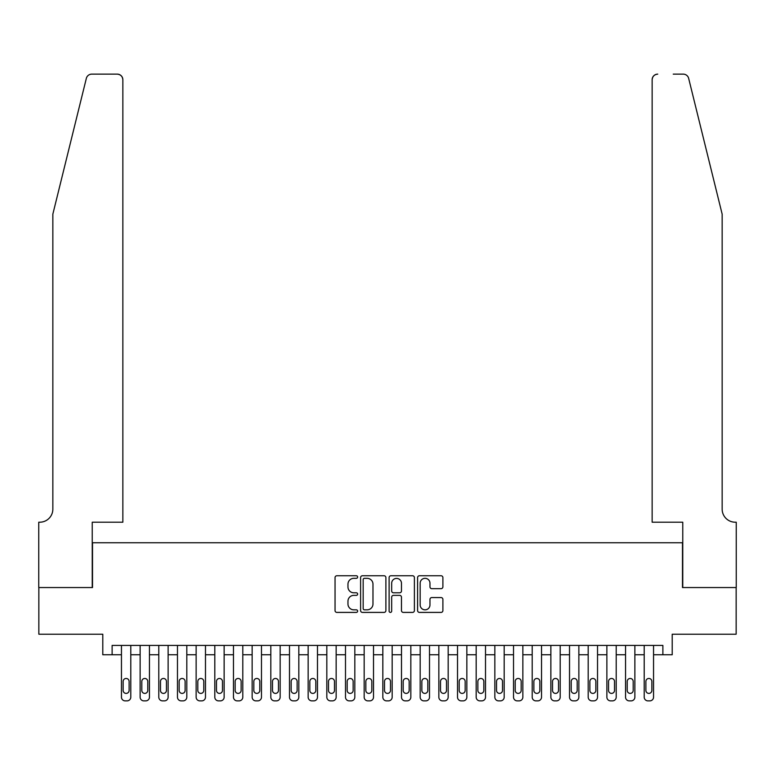 <?xml version="1.0" encoding="UTF-8"?>
<svg xmlns="http://www.w3.org/2000/svg" width="775" height="775" viewBox="0 0 775 775"><rect width="100%" height="100%" fill="white"/><g stroke="black" fill="none" stroke-linecap="round" stroke-linejoin="round"><path stroke-width="1.16" d="M357.633 577.036A1.279 1.279 0 0 0 356.345 575.757L336.873 575.757A1.831 1.831 0 0 0 335.042 577.588L335.042 610.574A1.831 1.831 0 0 0 336.873 612.405L356.345 612.405A1.279 1.279 0 0 0 357.633 611.126A1.279 1.279 0 0 0 356.345 609.838L353.826 609.838A5.861 5.861 0 0 1 347.965 603.977L347.965 601.226A5.861 5.861 0 0 1 353.826 595.365L356.345 595.365A1.279 1.279 0 0 0 357.633 594.076A1.279 1.279 0 0 0 356.345 592.798L353.826 592.798A5.861 5.861 0 0 1 347.965 586.937L347.965 584.185A5.861 5.861 0 0 1 353.826 578.324L356.345 578.324A1.279 1.279 0 0 0 357.633 577.036M441.052 588.671A1.831 1.831 0 0 0 442.893 586.84L442.893 577.588A1.831 1.831 0 0 0 441.052 575.757L419.43 575.757A1.831 1.831 0 0 0 417.599 577.588L417.599 610.574A1.831 1.831 0 0 0 419.43 612.405L441.052 612.405A1.831 1.831 0 0 0 442.893 610.574L442.893 599.395A1.831 1.831 0 0 0 441.052 597.564L431.801 597.564A1.831 1.831 0 0 0 429.97 599.395L429.97 604.936A4.902 4.902 0 0 1 425.068 609.838A4.902 4.902 0 0 1 420.166 604.936L420.166 583.226A4.902 4.902 0 0 1 425.068 578.324A4.902 4.902 0 0 1 429.97 583.226L429.97 586.84A1.831 1.831 0 0 0 431.801 588.671L441.052 588.671M662.877 654.759L672.216 654.759L672.216 634.221L736.153 634.221L736.153 587.547L682.484 587.547L682.484 542.742L92.516 542.742L92.516 587.547L38.847 587.547L38.847 634.221L102.784 634.221L102.784 654.759L121.452 654.759L121.452 697.142A3.73 3.73 0 0 0 125.192 700.871L127.061 700.871A3.73 3.73 0 0 0 130.791 697.142L130.791 654.759L140.13 654.759L140.13 697.142A3.73 3.73 0 0 0 143.859 700.871L145.729 700.871A3.73 3.73 0 0 0 149.459 697.142L149.459 654.759L158.797 654.759L158.797 697.142A3.73 3.73 0 0 0 162.527 700.871L164.397 700.871A3.73 3.73 0 0 0 168.127 697.142L168.127 654.759L177.465 654.759L177.465 697.142A3.73 3.73 0 0 0 181.195 700.871L183.065 700.871A3.73 3.73 0 0 0 186.804 697.142L186.804 654.759L196.133 654.759L196.133 697.142A3.73 3.73 0 0 0 199.873 700.871L201.733 700.871A3.73 3.73 0 0 0 205.472 697.142L205.472 654.759L214.801 654.759L214.801 697.142A3.73 3.73 0 0 0 218.54 700.871L220.41 700.871A3.73 3.73 0 0 0 224.14 697.142L224.14 654.759L233.478 654.759L233.478 697.142A3.73 3.73 0 0 0 237.208 700.871L239.078 700.871A3.73 3.73 0 0 0 242.807 697.142L242.807 654.759L252.146 654.759L252.146 697.142A3.73 3.73 0 0 0 255.876 700.871L257.746 700.871A3.73 3.73 0 0 0 261.475 697.142L261.475 654.759L270.814 654.759L270.814 697.142A3.73 3.73 0 0 0 274.544 700.871L276.413 700.871A3.73 3.73 0 0 0 280.153 697.142L280.153 654.759L289.482 654.759L289.482 697.142A3.73 3.73 0 0 0 293.221 700.871L295.081 700.871A3.73 3.73 0 0 0 298.821 697.142L298.821 654.759L308.15 654.759L308.15 697.142A3.73 3.73 0 0 0 311.889 700.871L313.759 700.871A3.73 3.73 0 0 0 317.488 697.142L317.488 654.759L326.827 654.759L326.827 697.142A3.73 3.73 0 0 0 330.557 700.871L332.427 700.871A3.73 3.73 0 0 0 336.156 697.142L336.156 654.759L345.495 654.759L345.495 697.142A3.73 3.73 0 0 0 349.225 700.871L351.094 700.871A3.73 3.73 0 0 0 354.824 697.142L354.824 654.759L364.163 654.759L364.163 697.142A3.73 3.73 0 0 0 367.892 700.871L369.762 700.871A3.73 3.73 0 0 0 373.502 697.142L373.502 654.759L382.831 654.759L382.831 697.142A3.73 3.73 0 0 0 386.57 700.871L388.43 700.871A3.73 3.73 0 0 0 392.169 697.142L392.169 654.759L401.498 654.759L401.498 697.142A3.73 3.73 0 0 0 405.238 700.871L407.108 700.871A3.73 3.73 0 0 0 410.837 697.142L410.837 654.759L420.176 654.759L420.176 697.142A3.73 3.73 0 0 0 423.906 700.871L425.775 700.871A3.73 3.73 0 0 0 429.505 697.142L429.505 654.759L438.844 654.759L438.844 697.142A3.73 3.73 0 0 0 442.573 700.871L444.443 700.871A3.73 3.73 0 0 0 448.173 697.142L448.173 654.759L457.512 654.759L457.512 697.142A3.73 3.73 0 0 0 461.241 700.871L463.111 700.871A3.73 3.73 0 0 0 466.85 697.142L466.85 654.759L476.179 654.759L476.179 697.142A3.73 3.73 0 0 0 479.919 700.871L481.779 700.871A3.73 3.73 0 0 0 485.518 697.142L485.518 654.759L494.847 654.759L494.847 697.142A3.73 3.73 0 0 0 498.587 700.871L500.456 700.871A3.73 3.73 0 0 0 504.186 697.142L504.186 654.759L513.525 654.759L513.525 697.142A3.73 3.73 0 0 0 517.254 700.871L519.124 700.871A3.73 3.73 0 0 0 522.854 697.142L522.854 654.759L532.192 654.759L532.192 697.142A3.73 3.73 0 0 0 535.922 700.871L537.792 700.871A3.73 3.73 0 0 0 541.522 697.142L541.522 654.759L550.86 654.759L550.86 697.142A3.73 3.73 0 0 0 554.59 700.871L556.46 700.871A3.73 3.73 0 0 0 560.199 697.142L560.199 654.759L569.528 654.759L569.528 697.142A3.73 3.73 0 0 0 573.268 700.871L575.127 700.871A3.73 3.73 0 0 0 578.867 697.142L578.867 654.759L588.196 654.759L588.196 697.142A3.73 3.73 0 0 0 591.935 700.871L593.805 700.871A3.73 3.73 0 0 0 597.535 697.142L597.535 654.759L606.873 654.759L606.873 697.142A3.73 3.73 0 0 0 610.603 700.871L612.473 700.871A3.73 3.73 0 0 0 616.202 697.142L616.202 654.759L625.541 654.759L625.541 697.142A3.73 3.73 0 0 0 629.271 700.871L631.141 700.871A3.73 3.73 0 0 0 634.87 697.142L634.87 654.759L644.209 654.759L644.209 697.142A3.73 3.73 0 0 0 647.939 700.871L649.808 700.871A3.73 3.73 0 0 0 653.548 697.142L653.548 654.759L662.877 654.759L662.877 645.42L112.123 645.42L112.123 654.759M385.892 577.588A1.831 1.831 0 0 0 384.061 575.757L362.438 575.757A1.831 1.831 0 0 0 360.608 577.588L360.608 610.574A1.831 1.831 0 0 0 362.438 612.405L384.061 612.405A1.831 1.831 0 0 0 385.892 610.574L385.892 577.588M390.939 575.757L412.562 575.757A1.831 1.831 0 0 1 414.392 577.588L414.392 610.574A1.831 1.831 0 0 1 412.562 612.405L403.31 612.405A1.831 1.831 0 0 1 401.469 610.574L401.469 597.196A1.831 1.831 0 0 0 399.638 595.365L393.506 595.365A1.831 1.831 0 0 0 391.666 597.196L391.666 611.126A1.279 1.279 0 0 1 390.387 612.405A1.279 1.279 0 0 1 389.108 611.126L389.108 577.588A1.831 1.831 0 0 1 390.939 575.757M364.453 578.324A1.279 1.279 0 0 0 363.175 579.603L363.175 608.559A1.279 1.279 0 0 0 364.453 609.838L367.118 609.838A5.861 5.861 0 0 0 372.978 603.977L372.978 584.185A5.861 5.861 0 0 0 367.118 578.324L364.453 578.324M401.469 583.313A4.902 4.902 0 0 0 396.567 578.412A4.902 4.902 0 0 0 391.666 583.313L391.666 590.967A1.831 1.831 0 0 0 393.506 592.798L399.638 592.798A1.831 1.831 0 0 0 401.469 590.967L401.469 583.313M130.791 645.42L130.791 697.142M121.452 645.42L121.452 697.142M129.115 690.418A2.984 2.984 0 0 1 126.122 693.402A2.984 2.984 0 0 1 123.138 690.418L123.138 681.458A2.984 2.984 0 0 1 126.122 678.464A2.984 2.984 0 0 1 129.115 681.458L129.115 690.418M125.192 700.871L127.061 700.871M86.335 78.391C87.759 75.32 87.759 75.32 86.335 78.391L52.845 214.152L52.845 509.136A13.068 13.068 0 0 1 39.777 522.205L38.75 522.205L38.75 587.547L92.235 587.547L92.235 522.205L122.857 522.205L122.857 79.728A5.599 5.599 0 0 0 117.258 74.129L91.77 74.129A5.599 5.599 0 0 0 86.335 78.391M101.758 74.129L117.258 74.129C120.638 74.487 122.498 76.357 122.857 79.728L122.857 522.205M52.845 509.136A13.068 13.068 0 0 1 39.777 522.205M711.886 172.525L688.665 78.391C687.241 75.32 687.241 75.32 688.665 78.391L722.155 214.152L722.155 509.136A13.068 13.068 0 0 0 735.223 522.205L736.25 522.205L736.25 587.547L682.765 587.547L682.765 522.205L652.143 522.205L652.143 79.728L652.143 522.205M673.243 74.129L683.23 74.129A5.599 5.599 0 0 1 688.665 78.391M657.743 74.129A5.599 5.599 0 0 0 652.143 79.728C652.502 76.357 654.362 74.487 657.743 74.129M722.155 509.136A13.068 13.068 0 0 0 735.223 522.205M149.459 645.42L149.459 697.142M140.13 645.42L140.13 697.142M147.783 690.418A2.984 2.984 0 0 1 144.789 693.402A2.984 2.984 0 0 1 141.806 690.418L141.806 681.458A2.984 2.984 0 0 1 144.789 678.464A2.984 2.984 0 0 1 147.783 681.458L147.783 690.418M143.859 700.871L145.729 700.871M168.127 645.42L168.127 697.142M158.797 645.42L158.797 697.142M166.451 690.418A2.984 2.984 0 0 1 163.467 693.402A2.984 2.984 0 0 1 160.473 690.418L160.473 681.458A2.984 2.984 0 0 1 163.467 678.464A2.984 2.984 0 0 1 166.451 681.458L166.451 690.418M162.527 700.871L164.397 700.871M186.804 645.42L186.804 697.142M177.465 645.42L177.465 697.142M185.118 690.418A2.984 2.984 0 0 1 182.135 693.402A2.984 2.984 0 0 1 179.151 690.418L179.151 681.458A2.984 2.984 0 0 1 182.135 678.464A2.984 2.984 0 0 1 185.118 681.458L185.118 690.418M181.195 700.871L183.065 700.871M205.472 645.42L205.472 697.142M196.133 645.42L196.133 697.142M203.786 690.418A2.984 2.984 0 0 1 200.803 693.402A2.984 2.984 0 0 1 197.819 690.418L197.819 681.458A2.984 2.984 0 0 1 200.803 678.464A2.984 2.984 0 0 1 203.786 681.458L203.786 690.418M199.873 700.871L201.733 700.871M224.14 645.42L224.14 697.142M214.801 645.42L214.801 697.142M222.464 690.418A2.984 2.984 0 0 1 219.47 693.402A2.984 2.984 0 0 1 216.487 690.418L216.487 681.458A2.984 2.984 0 0 1 219.47 678.464A2.984 2.984 0 0 1 222.464 681.458L222.464 690.418M218.54 700.871L220.41 700.871M242.807 645.42L242.807 697.142M233.478 645.42L233.478 697.142M241.132 690.418A2.984 2.984 0 0 1 238.138 693.402A2.984 2.984 0 0 1 235.154 690.418L235.154 681.458A2.984 2.984 0 0 1 238.138 678.464A2.984 2.984 0 0 1 241.132 681.458L241.132 690.418M237.208 700.871L239.078 700.871M261.475 645.42L261.475 697.142M252.146 645.42L252.146 697.142M259.799 690.418A2.984 2.984 0 0 1 256.816 693.402A2.984 2.984 0 0 1 253.822 690.418L253.822 681.458A2.984 2.984 0 0 1 256.816 678.464A2.984 2.984 0 0 1 259.799 681.458L259.799 690.418M255.876 700.871L257.746 700.871M280.153 645.42L280.153 697.142M270.814 645.42L270.814 697.142M278.467 690.418A2.984 2.984 0 0 1 275.483 693.402A2.984 2.984 0 0 1 272.49 690.418L272.49 681.458A2.984 2.984 0 0 1 275.483 678.464A2.984 2.984 0 0 1 278.467 681.458L278.467 690.418M274.544 700.871L276.413 700.871M298.821 645.42L298.821 697.142M289.482 645.42L289.482 697.142M297.135 690.418A2.984 2.984 0 0 1 294.151 693.402A2.984 2.984 0 0 1 291.168 690.418L291.168 681.458A2.984 2.984 0 0 1 294.151 678.464A2.984 2.984 0 0 1 297.135 681.458L297.135 690.418M293.221 700.871L295.081 700.871M317.488 645.42L317.488 697.142M308.15 645.42L308.15 697.142M315.812 690.418A2.984 2.984 0 0 1 312.819 693.402A2.984 2.984 0 0 1 309.835 690.418L309.835 681.458A2.984 2.984 0 0 1 312.819 678.464A2.984 2.984 0 0 1 315.812 681.458L315.812 690.418M311.889 700.871L313.759 700.871M336.156 645.42L336.156 697.142M326.827 645.42L326.827 697.142M334.48 690.418A2.984 2.984 0 0 1 331.487 693.402A2.984 2.984 0 0 1 328.503 690.418L328.503 681.458A2.984 2.984 0 0 1 331.487 678.464A2.984 2.984 0 0 1 334.48 681.458L334.48 690.418M330.557 700.871L332.427 700.871M354.824 645.42L354.824 697.142M345.495 645.42L345.495 697.142M353.148 690.418A2.984 2.984 0 0 1 350.164 693.402A2.984 2.984 0 0 1 347.171 690.418L347.171 681.458A2.984 2.984 0 0 1 350.164 678.464A2.984 2.984 0 0 1 353.148 681.458L353.148 690.418M349.225 700.871L351.094 700.871M373.502 645.42L373.502 697.142M364.163 645.42L364.163 697.142M371.816 690.418A2.984 2.984 0 0 1 368.832 693.402A2.984 2.984 0 0 1 365.839 690.418L365.839 681.458A2.984 2.984 0 0 1 368.832 678.464A2.984 2.984 0 0 1 371.816 681.458L371.816 690.418M367.892 700.871L369.762 700.871M392.169 645.42L392.169 697.142M382.831 645.42L382.831 697.142M390.484 690.418A2.984 2.984 0 0 1 387.5 693.402A2.984 2.984 0 0 1 384.516 690.418L384.516 681.458A2.984 2.984 0 0 1 387.5 678.464A2.984 2.984 0 0 1 390.484 681.458L390.484 690.418M386.57 700.871L388.43 700.871M410.837 645.42L410.837 697.142M401.498 645.42L401.498 697.142M409.161 690.418A2.984 2.984 0 0 1 406.168 693.402A2.984 2.984 0 0 1 403.184 690.418L403.184 681.458A2.984 2.984 0 0 1 406.168 678.464A2.984 2.984 0 0 1 409.161 681.458L409.161 690.418M405.238 700.871L407.108 700.871M429.505 645.42L429.505 697.142M420.176 645.42L420.176 697.142M427.829 690.418A2.984 2.984 0 0 1 424.836 693.402A2.984 2.984 0 0 1 421.852 690.418L421.852 681.458A2.984 2.984 0 0 1 424.836 678.464A2.984 2.984 0 0 1 427.829 681.458L427.829 690.418M423.906 700.871L425.775 700.871M448.173 645.42L448.173 697.142M438.844 645.42L438.844 697.142M446.497 690.418A2.984 2.984 0 0 1 443.513 693.402A2.984 2.984 0 0 1 440.52 690.418L440.52 681.458A2.984 2.984 0 0 1 443.513 678.464A2.984 2.984 0 0 1 446.497 681.458L446.497 690.418M442.573 700.871L444.443 700.871M466.85 645.42L466.85 697.142M457.512 645.42L457.512 697.142M465.165 690.418A2.984 2.984 0 0 1 462.181 693.402A2.984 2.984 0 0 1 459.188 690.418L459.188 681.458A2.984 2.984 0 0 1 462.181 678.464A2.984 2.984 0 0 1 465.165 681.458L465.165 690.418M461.241 700.871L463.111 700.871M485.518 645.42L485.518 697.142M476.179 645.42L476.179 697.142M483.832 690.418A2.984 2.984 0 0 1 480.849 693.402A2.984 2.984 0 0 1 477.865 690.418L477.865 681.458A2.984 2.984 0 0 1 480.849 678.464A2.984 2.984 0 0 1 483.832 681.458L483.832 690.418M479.919 700.871L481.779 700.871M504.186 645.42L504.186 697.142M494.847 645.42L494.847 697.142M502.51 690.418A2.984 2.984 0 0 1 499.517 693.402A2.984 2.984 0 0 1 496.533 690.418L496.533 681.458A2.984 2.984 0 0 1 499.517 678.464A2.984 2.984 0 0 1 502.51 681.458L502.51 690.418M498.587 700.871L500.456 700.871M522.854 645.42L522.854 697.142M513.525 645.42L513.525 697.142M521.178 690.418A2.984 2.984 0 0 1 518.184 693.402A2.984 2.984 0 0 1 515.201 690.418L515.201 681.458A2.984 2.984 0 0 1 518.184 678.464A2.984 2.984 0 0 1 521.178 681.458L521.178 690.418M517.254 700.871L519.124 700.871M541.522 645.42L541.522 697.142M532.192 645.42L532.192 697.142M539.846 690.418A2.984 2.984 0 0 1 536.862 693.402A2.984 2.984 0 0 1 533.868 690.418L533.868 681.458A2.984 2.984 0 0 1 536.862 678.464A2.984 2.984 0 0 1 539.846 681.458L539.846 690.418M535.922 700.871L537.792 700.871M560.199 645.42L560.199 697.142M550.86 645.42L550.86 697.142M558.513 690.418A2.984 2.984 0 0 1 555.53 693.402A2.984 2.984 0 0 1 552.536 690.418L552.536 681.458A2.984 2.984 0 0 1 555.53 678.464A2.984 2.984 0 0 1 558.513 681.458L558.513 690.418M554.59 700.871L556.46 700.871M578.867 645.42L578.867 697.142M569.528 645.42L569.528 697.142M577.181 690.418A2.984 2.984 0 0 1 574.197 693.402A2.984 2.984 0 0 1 571.214 690.418L571.214 681.458A2.984 2.984 0 0 1 574.197 678.464A2.984 2.984 0 0 1 577.181 681.458L577.181 690.418M573.268 700.871L575.127 700.871M597.535 645.42L597.535 697.142M588.196 645.42L588.196 697.142M595.849 690.418A2.984 2.984 0 0 1 592.865 693.402A2.984 2.984 0 0 1 589.882 690.418L589.882 681.458A2.984 2.984 0 0 1 592.865 678.464A2.984 2.984 0 0 1 595.849 681.458L595.849 690.418M591.935 700.871L593.805 700.871M616.202 645.42L616.202 697.142M606.873 645.42L606.873 697.142M614.527 690.418A2.984 2.984 0 0 1 611.533 693.402A2.984 2.984 0 0 1 608.549 690.418L608.549 681.458A2.984 2.984 0 0 1 611.533 678.464A2.984 2.984 0 0 1 614.527 681.458L614.527 690.418M610.603 700.871L612.473 700.871M634.87 645.42L634.87 697.142M625.541 645.42L625.541 697.142M633.194 690.418A2.984 2.984 0 0 1 630.211 693.402A2.984 2.984 0 0 1 627.217 690.418L627.217 681.458A2.984 2.984 0 0 1 630.211 678.464A2.984 2.984 0 0 1 633.194 681.458L633.194 690.418M629.271 700.871L631.141 700.871M653.548 645.42L653.548 697.142M644.209 645.42L644.209 697.142M651.862 690.418A2.984 2.984 0 0 1 648.878 693.402A2.984 2.984 0 0 1 645.885 690.418L645.885 681.458A2.984 2.984 0 0 1 648.878 678.464A2.984 2.984 0 0 1 651.862 681.458L651.862 690.418M647.939 700.871L649.808 700.871"/></g></svg>

